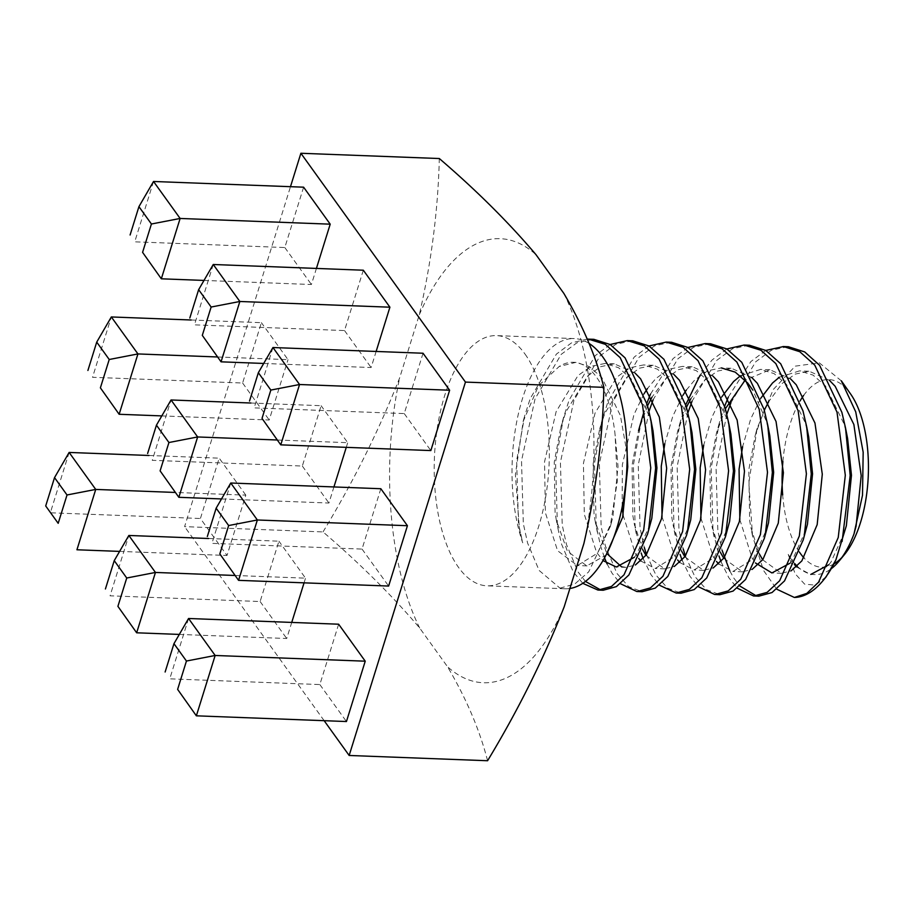<?xml version="1.0" encoding="UTF-8"?>
<svg xmlns="http://www.w3.org/2000/svg" width="914" height="914" viewBox="0 0 914 914"><rect width="100%" height="100%" fill="white"/><g stroke="black" fill="none" stroke-linecap="round" stroke-linejoin="round"><path stroke-width="0.69" stroke-dasharray="4.57 3.43" d="M487.585 760.734C479.701 729.966 466.357 698.639 447.54 666.763L419.697 628.044C392.312 595.734 360.082 563.687 323.019 531.914L184.594 526.647L290.481 186.685M324.15 720.689L184.594 526.647M323.019 531.914C353.592 481.358 379.139 430.014 399.647 377.893L419.32 314.724C431.397 262.09 438.057 210.037 439.314 158.533M525.002 354.038A125.195 57.422 92.2 0 1 545.875 495.731A125.195 57.422 92.2 0 1 487.002 585.817A125.195 57.422 92.2 0 1 444.889 539.843A125.195 57.422 92.2 0 1 441.725 406.09A125.195 57.422 92.2 0 1 496.531 335.621A125.195 57.422 92.2 0 1 525.002 354.038M563.835 293.383A222.193 101.911 92.2 0 1 583.886 543.533M564.212 606.713A222.193 101.911 92.2 0 1 447.54 666.763M419.697 628.044A222.193 101.911 92.2 0 1 399.647 377.893M419.32 314.724A222.193 101.911 92.2 0 1 535.992 254.663M423.033 353.238L404.239 413.585L254.161 407.873L272.955 347.526M404.239 413.585L430.837 450.568M363.315 270.213L344.521 330.56L194.453 324.847L213.248 264.5M263.723 363.452L371.118 367.542L376.134 351.456M344.521 330.56L371.118 367.542M303.608 187.187L284.814 247.534L134.735 241.822L153.529 181.475M204.005 280.427L311.411 284.517L316.415 268.43M284.814 247.534L311.411 284.517M380.83 488.727L362.035 549.074L211.968 543.362L230.762 483.015M362.035 549.074L388.633 586.057M250.87 403.017L321.122 405.702L302.328 466.049L152.25 460.325L171.044 399.978M277.262 440L347.72 442.684L321.122 405.702M221.519 498.941L328.926 503.031L333.93 486.945M302.328 466.049L328.926 503.031M346.269 447.346L347.72 442.684M191.152 319.991L261.404 322.676L242.61 383.023L92.531 377.299L111.337 316.952M217.555 356.974L288.001 359.648L261.404 322.676M161.801 415.904L269.207 420.006L288.001 359.648M242.61 383.023L269.207 420.006M338.637 624.205L319.843 684.563L169.764 678.839L188.558 618.492M319.843 684.563L346.44 721.534M208.666 538.506L278.919 541.179L260.124 601.526L110.057 595.814L128.851 535.467M235.069 575.477L305.516 578.162L278.919 541.179M179.315 634.419L286.722 638.509L291.737 622.423M260.124 601.526L286.722 638.509M304.065 582.835L305.516 578.162M245.809 495.137L219.211 458.154L200.417 518.501L227.015 555.484L245.809 495.137L175.351 492.452M148.959 455.48L219.211 458.154M69.133 452.441L50.339 512.788L200.417 518.501M119.608 551.393L227.015 555.484M787.822 346.714L771.462 350.222L755.764 361.738L730.937 402.708M726.801 414.328L716.062 468.162L717.867 531.023L722.117 550.411M765.772 350.439L750.897 361.544L728.298 397.122M724.676 406.182L719.227 423.239L711.195 467.979L713 530.84L718.975 555.929M729.852 571.022L733.679 577.877L739.746 585.977M756.415 595.939L758.849 596.168M748.932 345.229L732.56 348.737L716.862 360.253L692.035 401.223M687.899 412.842L677.148 466.688L678.953 529.537L683.204 548.926M720.986 561.642L728.812 577.694L737.232 588.182M726.859 348.954L711.995 360.07L699.975 375.426M685.774 404.708L680.313 421.765L672.281 466.494L674.086 529.355L680.062 554.444M685.409 556.066L694.766 576.391L706.453 589.621L719.924 594.694M710.018 343.744L693.646 347.251L677.948 358.768L653.122 399.749M648.986 411.357L638.246 465.203L640.051 528.052L644.29 547.44M682.084 560.156L689.899 576.208L698.319 586.697M687.956 347.469L673.081 358.585L650.482 394.151M646.861 403.223L644.119 411.174M641.411 420.28L633.379 465.02L635.184 527.869L641.16 552.97M646.506 554.592L655.864 574.917L667.54 588.136L681.033 593.209M671.105 342.27L654.744 345.778L639.046 357.283L612.894 401.749L599.333 463.718L601.138 526.578L605.388 545.966L616.95 573.432L628.638 586.651L642.119 591.724M643.17 558.671L650.996 574.723L659.417 585.211M649.043 345.983L634.179 357.1L608.027 401.554L602.497 418.795L594.466 463.535L596.271 526.384L600.521 545.772L604.542 557.917M632.202 340.785L615.842 344.292L600.132 355.809L573.981 400.263L560.419 462.233L562.236 525.093L566.474 544.481L578.048 571.947L585.451 581.441M607.079 563.915L612.083 573.249L620.503 583.738M610.129 344.509L595.265 355.615L569.114 400.081L563.595 417.31L555.563 462.05L557.369 524.91L558.408 530.737L561.619 544.298L573.181 571.764L582.789 583.326M600.784 590.01L603.217 590.238M593.289 339.3L576.917 342.807L561.23 354.324L535.078 398.778L521.517 460.759L523.322 523.608L527.572 542.996L539.134 570.462L559.985 588.148A125.195 57.422 -87.8 0 0 564.818 588.776A125.195 57.422 -87.8 0 0 569.89 588.49M587.256 339.094L571.467 342.899L556.363 354.141L530.211 398.595L524.682 415.836L516.65 460.565L518.455 523.425L522.705 542.813A125.195 57.422 -87.8 0 1 519.54 409.061A125.195 57.422 -87.8 0 1 574.346 338.58L496.531 335.621M589.016 343.401A125.195 57.422 -87.8 0 0 574.346 338.58M559.985 588.148L574.757 584.035L588.696 571.867L610.152 526.875L617.338 481.255L615.076 434.596A101.477 46.545 -87.8 0 0 573.444 362.275A101.477 46.545 -87.8 0 0 559.162 366.514L538.575 385.617L523.162 421.525L515.382 474.56L519.392 528.521L522.705 542.813M841.314 380.83L819.321 362.858L795.226 366.148L773.255 389.524L757.078 428.529L748.829 482.958L752.565 536.107L763.487 570.37L776.717 589.176M829.466 380.35L809.267 371.267L795.249 374.077L782.224 383.4L768.685 401.646M764.287 410.203L755.272 435.053L748.806 469.625L749.651 520.546L750.885 527.607L759.306 553.838M762.664 559.791L781.276 573.295L791.033 570.919M790.553 378.876L769.908 369.759L745.15 380.155M725.385 408.729L716.359 433.567L709.892 468.139L710.738 519.061L711.972 526.121L720.392 552.353M723.751 558.305L742.374 571.81L752.131 569.433M751.651 377.391L731.451 368.296L717.421 371.107L704.408 380.43L690.87 398.675M686.471 407.244L677.457 432.082L670.99 466.654L671.836 517.575L673.07 524.647L681.49 550.879M684.849 556.832L703.46 570.325L713.217 567.96M712.737 375.905L692.549 366.822L678.519 369.633L665.495 378.944L651.968 397.19M647.569 405.759L638.543 430.597L632.077 465.169L632.922 516.102L634.156 523.162L642.576 549.394M645.935 555.346L664.558 568.839L674.315 566.474M673.835 374.42L653.636 365.337L639.617 368.148L626.581 377.471L604.771 413.482L599.641 429.123L593.175 463.695L594.02 514.616L595.254 521.677L606.85 553.576M621.166 566.452L625.999 567.377L635.401 564.989M634.922 372.946L614.277 363.829L600.704 366.663L587.679 375.985L565.869 411.997L560.728 427.638L554.261 462.21L555.106 513.131L556.34 520.192L567.32 551.096L586.742 565.88L606.062 555.095M627.153 454.121L620.423 415.607L601.732 377.402L589.324 366.571L575.82 362.367L559.162 366.514M826.085 576.871L815.357 585.131L804.628 584.149L795.123 573.729L788.211 554.398L794.346 564.429M796.482 566.931L810.455 574.403L814.671 574.563A101.477 46.545 -87.8 0 0 831.831 568.279M828.849 564.738L831.032 562.019L844.959 531.148M847.609 438.549L844.136 424.13L825.445 385.925L813.049 375.094L799.544 370.89L779.356 377.242M760.677 398.355L750.68 419.035L742.625 446.603M739.837 519.62L752.131 558.134L755.444 562.944M789.947 563.253L792.118 560.545L806.057 529.663M808.707 437.063L805.234 422.656L786.543 384.451L774.135 373.62L760.631 369.416L740.454 375.768M721.763 396.87L711.766 417.561L703.711 445.118M700.935 518.135L713.217 556.649L716.53 561.47M718.667 563.972L732.994 571.456L753.205 559.06L767.143 528.189M769.794 435.59L766.32 421.171L752.736 389.947M730.994 368.273L721.272 367.908L707.71 370.741L694.674 380.064L686.323 390.072M682.861 395.385L672.864 416.076L664.809 443.633M662.022 516.661L674.315 555.164L677.628 559.985M679.765 562.487L694.08 569.97L714.302 557.574L728.241 526.704M730.892 434.104L727.418 419.686L708.727 381.481L696.319 370.65L682.37 366.423L668.797 369.256L655.772 378.579L647.42 388.599M643.947 393.9L633.95 414.59L622.354 464.803L622.137 507.236M623.12 515.176L635.401 553.69L638.715 558.5M640.851 561.002L655.178 568.485L675.389 556.1L689.327 525.219M691.978 432.619L688.505 418.201L669.813 379.996L657.417 369.165L643.456 364.949L629.883 367.771L616.859 377.094L595.048 413.105L583.44 463.318L584.297 514.251L596.499 552.205L603 560.602M634.316 557.323L636.487 554.615L650.425 523.733M653.064 431.134L649.603 416.727L630.911 378.522L618.504 367.691L604.999 363.486L590.97 366.297L577.956 375.62L556.135 411.631L544.538 461.844L545.384 512.765L557.586 550.719L577.362 565.526L597.573 553.13L611.512 522.26L612.906 516.867L618.024 466.414L615.076 434.596M788.211 554.398A101.477 46.545 -87.8 0 0 794.734 563.595M797.225 566.223A101.477 46.545 -87.8 0 0 814.671 574.563M799.407 552.079A93.891 43.061 92.2 0 1 797.214 548.583A93.891 43.061 92.2 0 1 782.681 494.954M782.887 461.444A93.891 43.061 92.2 0 1 800.001 401.075M803.612 395.476A93.891 43.061 92.2 0 1 850.191 393.408A93.891 43.061 92.2 0 1 850.534 393.9M844.422 554.627A93.891 43.061 92.2 0 1 841.828 557.54M834.139 563.801A93.891 43.061 92.2 0 1 803.954 557.883M564.818 588.776L487.002 585.817M523.116 421.503L524.682 415.836M519.358 528.521L519.506 529.252M563.595 417.31L560.728 427.638M558.408 530.737L556.34 520.192M602.497 418.795L599.641 429.123M597.322 532.222L595.254 521.677M636.224 533.696L634.156 523.162M680.313 421.765L677.457 432.082M675.138 535.181L673.07 524.647M719.227 423.239L716.359 433.567M714.04 536.667L711.972 526.121M757.078 428.529L755.272 435.053M752.553 536.107L750.885 527.607M808.81 371.244L799.087 370.878M769.908 369.759L760.174 369.393M692.092 366.8L682.358 366.423M653.179 365.314L643.456 364.949M614.265 363.829L604.542 363.464M575.363 362.355L573.444 362.275M781.63 573.307L771.907 572.941M742.728 571.821L732.994 571.456M703.814 570.347L694.092 569.97M664.912 568.862L655.178 568.485M625.999 567.377L616.276 567.011M587.085 565.892L577.362 565.526M610.221 526.898L611.512 522.26"/><path stroke-width="1.37" d="M290.481 186.685L300.889 153.266L439.314 158.533C476.491 190.42 508.721 222.468 535.992 254.663L563.835 293.383C582.698 325.373 596.042 356.7 603.88 387.353C602.612 439.028 595.951 491.092 583.886 543.533L564.212 606.713C543.602 659.017 518.067 710.349 487.585 760.734L349.159 755.467L324.15 720.689M300.889 153.266L465.454 382.086L349.159 755.467M603.88 387.353L465.454 382.086M270.841 390.072L258.354 372.695L272.955 347.526L299.552 384.508L449.631 390.221L430.837 450.568L280.758 444.855L262.021 418.406L270.841 390.072L299.552 384.508L280.758 444.855L262.021 418.406M258.354 372.695L249.522 401.04M272.955 347.526L423.033 353.238L449.631 390.221M263.723 363.452L221.051 361.83L202.302 335.381L211.134 307.035L239.845 301.483L221.051 361.83L202.302 335.381M376.134 351.456L389.912 307.195L239.845 301.483L213.248 264.5L198.635 289.669L189.815 318.015M211.134 307.035L198.635 289.669M213.248 264.5L363.315 270.213L389.912 307.195M204.005 280.427L161.332 278.804L142.584 252.355L151.416 224.01L180.127 218.457L161.332 278.804L142.584 252.355M316.415 268.43L330.205 224.17L180.127 218.457L153.529 181.475L138.928 206.644L130.096 234.989M151.416 224.01L138.928 206.644M153.529 181.475L303.608 187.187L330.205 224.17M228.649 525.55L216.15 508.184L230.762 483.015L257.36 519.986L407.427 525.71L388.633 586.057L238.565 580.344L219.817 553.895L228.649 525.55L257.36 519.986L238.565 580.344L219.817 553.895M216.15 508.184L207.329 536.529M230.762 483.015L380.83 488.727L407.427 525.71M221.519 498.941L178.847 497.307L160.11 470.87L168.93 442.525L197.641 436.961L178.847 497.307L160.11 470.87M277.262 440L197.641 436.961L171.044 399.978L156.443 425.159L147.611 453.493M168.93 442.525L156.443 425.159M171.044 399.978L250.87 403.017M333.93 486.945L346.269 447.346M161.801 415.904L119.14 414.282L100.391 387.844L109.223 359.499L137.934 353.935L119.14 414.282L100.391 387.844M217.555 356.974L137.934 353.935L111.337 316.952L96.724 342.122L87.904 370.467M109.223 359.499L96.724 342.122M111.337 316.952L191.152 319.991M186.445 661.039L173.957 643.662L188.558 618.492L215.156 655.475L365.234 661.188L346.44 721.534L196.361 715.822L177.624 689.385L186.445 661.039L215.156 655.475L196.361 715.822L177.624 689.385M173.957 643.662L165.126 672.007M188.558 618.492L338.637 624.205L365.234 661.188M179.315 634.419L136.654 632.796L117.906 606.348L126.738 578.014L155.449 572.45L136.654 632.796L117.906 606.348M235.069 575.477L155.449 572.45L128.851 535.467L114.239 560.636L105.418 588.982M126.738 578.014L114.239 560.636M128.851 535.467L208.666 538.506M291.737 622.423L304.065 582.835M67.019 494.977L54.532 477.611L45.7 505.956L58.188 523.322L67.019 494.977L95.73 489.424L69.133 452.441L148.959 455.48M119.608 551.393L76.936 549.771L95.73 489.424L175.351 492.452M58.188 523.322L45.7 505.956M69.133 452.441L54.532 477.611M842.091 541.499L850.18 475.463L845.541 428.038L847.609 438.549L851.471 475.303L846.353 525.767L835.899 559.871A125.195 57.422 92.2 0 1 823.011 580.641A125.195 57.422 92.2 0 1 794.369 597.47L806.799 593.392L818.567 582.207L838.241 537.501L845.313 475.28L837.018 412.18L814.717 365.074L799.796 351.73L783.515 346.555L765.772 350.439M845.541 428.038L841.885 412.363L819.584 365.257L804.663 351.913L788.382 346.737L782.967 346.532M730.937 402.708L726.801 414.328M728.298 397.122L724.676 406.182M722.117 550.411L729.852 571.022M739.746 585.977L756.415 595.939M737.232 588.182L753.536 595.962L758.849 596.168L772.022 592.546L784.532 580.904L803.189 540.014L804.194 536.198L811.266 473.978L806.639 426.552L802.983 410.877L780.682 363.772L765.761 350.428L749.48 345.252L744.065 345.046L726.859 348.954M692.035 401.223L687.899 412.842M718.975 555.929L720.986 561.642M753.97 595.985L767.143 592.363L779.665 580.721L799.327 536.015L806.399 473.795L798.116 410.694L775.815 363.589L760.894 350.245L744.065 345.046M699.975 375.426L685.774 404.708M683.204 548.926L685.409 556.066M698.319 586.697L714.622 594.477L719.935 594.694L733.108 591.061L745.618 579.43L764.275 538.529L765.292 534.724L772.364 472.492L767.726 425.067L764.07 409.392L741.768 362.298L726.847 348.942L710.566 343.778L705.151 343.561L687.956 347.469M653.122 399.749L648.986 411.357M680.062 554.444L682.084 560.156M715.068 594.5L728.241 590.878L740.751 579.236L760.425 534.53L767.497 472.31L759.203 409.209L736.901 362.104L721.98 348.76L705.14 343.561M650.482 394.151L646.861 403.223M644.119 411.174L638.543 430.597M644.29 547.44L646.506 554.592M676.166 593.026L681.033 593.209L694.206 589.576L706.716 577.945L725.373 537.044L733.451 471.018L728.824 423.593L725.168 407.918L702.866 360.813L687.945 347.469L671.664 342.293L666.249 342.076L649.043 345.983M641.16 552.97L643.17 558.671M659.417 585.211L676.154 593.026L689.339 589.393L701.849 577.762L721.512 533.056L728.584 470.836L720.301 407.735L697.999 360.63L683.078 347.274L666.249 342.076M620.503 583.738L636.807 591.518L642.119 591.724L655.292 588.102L667.803 576.46L686.46 535.57L687.477 531.754L694.549 469.533L689.91 422.108L686.254 406.433L663.952 359.328L649.031 345.983L632.751 340.808L627.335 340.602L610.129 344.509M604.542 557.917L607.079 563.915M637.252 591.541L650.425 587.908L662.936 576.277L682.609 531.571L689.682 469.35L681.387 406.25L659.085 359.145L644.164 345.8L627.324 340.602M585.451 581.441L600.784 590.01M582.789 583.326L597.893 590.033L603.217 590.238L616.39 586.617L628.889 574.975L647.558 534.084L648.563 530.269L655.635 468.048L651.008 420.623L647.352 404.948L625.05 357.842L610.129 344.498L593.849 339.323L587.256 339.094M598.35 590.056L611.523 586.422L624.034 574.792L643.696 530.086L650.768 467.865L642.485 404.765L620.183 357.66L605.262 344.315L588.433 339.117M569.89 588.49A125.195 57.422 -87.8 0 0 626.33 476.685A125.195 57.422 -87.8 0 0 589.016 343.401M831.831 568.279A101.477 46.545 -87.8 0 0 839.235 560.933A101.477 46.545 -87.8 0 0 854.007 533.89L862.508 495.262L863.17 452.224L855.721 411.848L841.314 380.83M776.717 589.176L794.369 597.47M854.007 533.89L856.087 526.133L861.205 475.68L853.87 424.507L835.179 386.302L829.466 380.35M768.685 401.646L764.287 410.203M759.306 553.838L762.664 559.791M791.033 570.919L801.841 560.91L817.173 524.647L822.292 474.195L814.957 423.022L796.265 384.817L790.553 378.876M745.15 380.155L725.385 408.729M720.392 552.353L723.751 558.305M752.131 569.433L762.939 559.425L778.271 523.174L783.389 472.709L776.055 421.537L757.363 383.332L751.651 377.391M690.87 398.675L686.471 407.244M681.49 550.879L684.849 556.832M713.217 567.96L724.025 557.951L739.357 521.688L744.476 471.224L737.141 420.063L718.45 381.858L712.737 375.905M651.968 397.19L647.569 405.759M642.576 549.394L645.935 555.346M674.315 566.474L685.123 556.466L700.455 520.203L705.574 469.75L698.239 418.578L679.548 380.373L673.835 374.42M606.85 553.576L621.166 566.452M635.401 564.989L646.209 554.981L661.542 518.718L666.66 468.265L659.325 417.092L640.634 378.887L634.922 372.946M606.062 555.095L622.64 517.244L627.758 466.78L627.153 454.121M794.346 564.429L796.482 566.931M810.821 574.415L828.849 564.738M779.356 377.242L772.49 383.023L760.677 398.355M742.625 446.603L739.072 469.248L739.837 519.62M755.444 562.944L771.907 572.941L789.947 563.253M803.189 540.014L807.45 524.282L812.569 473.818L808.707 437.063L806.639 426.552M740.454 375.768L733.588 381.538L721.763 396.87M703.711 445.118L700.17 467.774L700.935 518.135M716.53 561.47L718.667 563.972M764.275 538.529L768.537 522.797L773.655 472.344L769.794 435.59L767.726 425.067M752.736 389.947L747.629 382.966L735.233 372.135L721.272 367.908M686.323 390.072L682.861 395.385M664.809 443.633L661.256 466.289L662.022 516.661M677.628 559.985L679.765 562.487M725.373 537.044L729.635 521.323L734.753 470.859L730.892 434.104L728.824 423.593M647.42 388.599L643.947 393.9M622.137 507.236L623.12 515.176M638.715 558.5L640.851 561.002M686.46 535.57L690.721 519.837L695.84 469.373L691.978 432.619L689.91 422.108M603 560.602L616.276 567.011L634.316 557.323M647.558 534.084L651.819 518.352L656.938 467.888L653.064 431.134L651.008 420.623M794.734 563.595A101.477 46.545 -87.8 0 0 797.225 566.223M835.899 559.871L826.085 576.871M782.681 494.954A93.891 43.061 92.2 0 1 782.887 461.444M800.001 401.075A93.891 43.061 92.2 0 1 803.612 395.476M841.337 380.807L850.534 393.9A93.891 43.061 92.2 0 1 844.422 554.627L839.235 560.933M841.828 557.54A93.891 43.061 92.2 0 1 834.139 563.801M803.954 557.883A93.891 43.061 92.2 0 1 799.407 552.079M826.096 576.883L823.011 580.641"/></g></svg>

